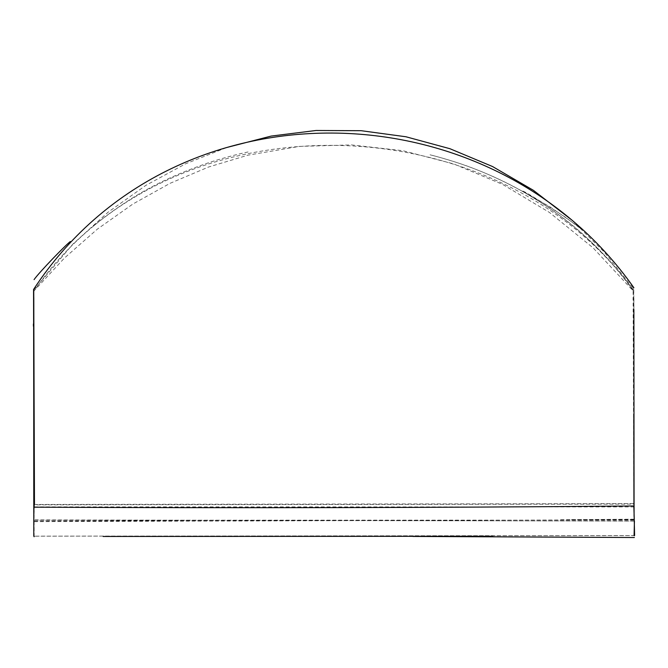 <?xml version="1.0" encoding="UTF-8"?>
<svg xmlns="http://www.w3.org/2000/svg" width="668" height="668" viewBox="0 0 668 668"><rect width="100%" height="100%" fill="white"/><g stroke="black" fill="none" stroke-linecap="round" stroke-linejoin="round"><path stroke-width="0.5" stroke-dasharray="3.34 2.5" d="M634.183 506.928L34.177 506.853L33.951 536.145L634.091 535.611M33.859 519.896L34.469 504.866L633.924 504.098L634.324 521.107L33.859 519.896M33.909 509.091L34.01 520.222L634.324 520.105M633.815 417.517L633.673 290.655C495.773 99.833 168.303 93.745 33.751 291.498M33.559 291.39L64.353 258.124L97.428 229.082L132.907 204.016L170.064 183.324L208.575 167.017L248.112 155.126L299.531 146.392L351.376 144.906L402.979 150.726L453.639 163.894L502.67 184.435L549.38 212.407L593.092 247.845L633.097 290.797L633.832 505.977M33.876 504.465L633.798 503.639M33.826 289.995L72.795 244.187L108.132 212.157L145.9 185.345L185.662 163.76L226.97 147.444M571.866 220.064L604.148 252.003L633.757 288.826L633.882 309.543M634.6 535.544L33.784 536.195M33.851 520.23L634.049 520.998L634.082 516.389M633.899 298.371L633.915 505.977M34.085 536.554L33.993 513.759M34.143 536.73L34.11 520.389M33.659 421.283L33.659 417.525M33.6 289.67L33.592 291.498M93.654 225.884C103.064 217.843 115.155 209.084 129.934 199.598C153.081 184.744 180.41 172.093 211.94 161.631C235.604 154.166 251.093 151.394 247.903 151.995L245.924 152.429M630.859 286.756C622.534 276.026 611.804 261.43 589.301 240.146C571.315 222.995 549.438 206.955 523.67 192.017C507.605 182.932 490.938 175.099 473.679 168.528C459.25 162.683 435.093 155.936 429.883 154.767C433.048 155.502 450.558 160.145 463.475 164.812C482.405 171.334 501.426 179.842 520.556 190.322C566.021 215.605 603.48 248.939 632.913 290.313M634.249 519.186L558.473 519.737M549.906 206.855C571.006 221.183 581.494 228.623 581.377 229.174L565.186 217.083C537.222 199.047 522.986 190.38 522.46 191.081L549.906 206.855M297.753 536.471L412.941 536.437M633.089 290.58L633.089 288.058M633.047 299.473L633.03 298.396M633.665 393.009L633.64 387.415M634.508 527.787L634.475 536.112M34.636 521.307L216.19 520.422M34.16 521.65L633.514 519.754M571.516 519.554L634.358 519.437"/><path stroke-width="1" d="M633.915 287.808C490.997 84.494 172.244 77.964 33.692 289.277L33.784 536.195M34.16 504.465L33.801 297.444M34.469 504.465L33.751 291.498M33.559 291.39L33.909 509.091M634.283 519.955L633.832 505.977M226.97 147.444L271.175 136.08L316.073 130.485L361.171 130.703L405.944 136.765L449.906 148.705L492.55 166.541L533.373 190.313L571.866 220.064M33.918 507.179C233.925 508.164 433.924 507.764 633.915 505.977L634.6 535.544M633.815 417.517L633.924 504.098M634.082 535.544L634.425 521.007M634.082 516.389L633.882 309.543M33.717 333.374L33.717 344.354M34.143 536.73L34.143 536.195M33.4 323.972L33.417 326.193M33.567 289.486L33.575 291.457M34.068 279.616C39.37 272.035 66.215 244.421 70.365 241.499M412.941 536.437L634.375 537.515M103.148 536.462L492.884 536.287M633.915 398.529L633.907 396.533"/></g></svg>
